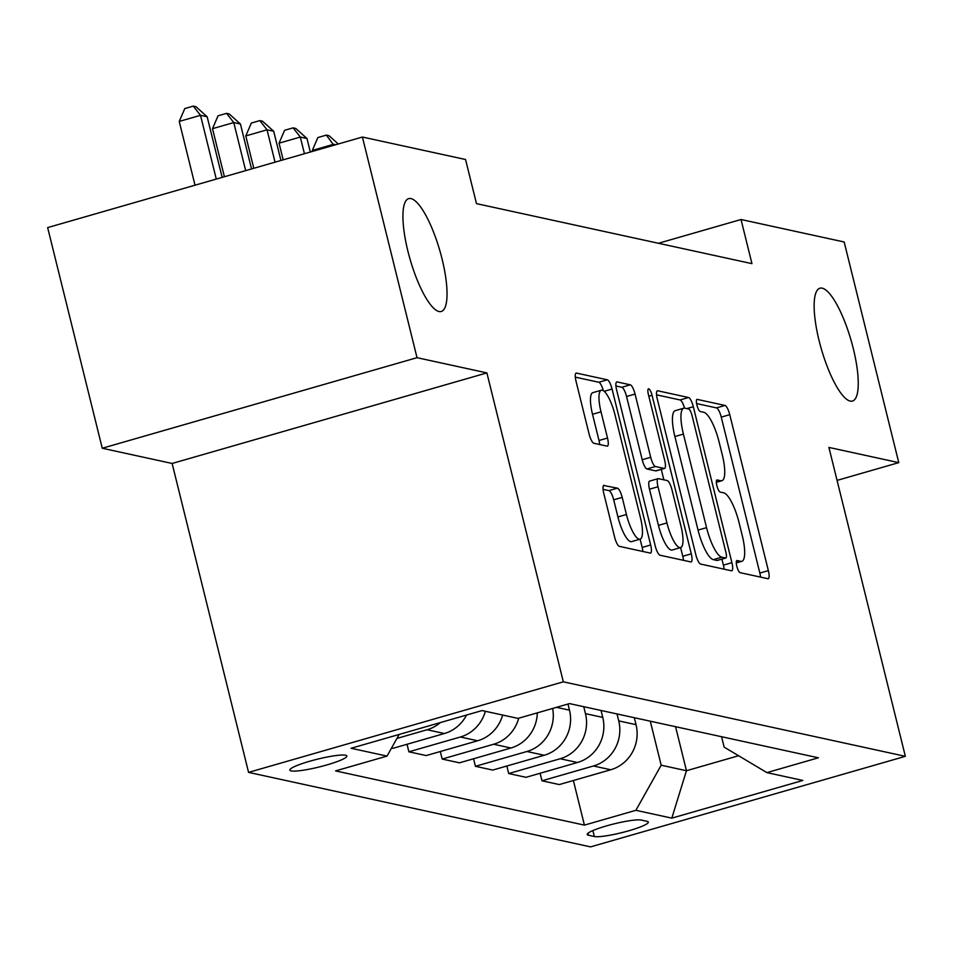 <?xml version="1.0" encoding="UTF-8"?>
<svg xmlns="http://www.w3.org/2000/svg" width="953" height="953" viewBox="0 0 953 953"><rect width="100%" height="100%" fill="white"/><g stroke="black" fill="none" stroke-linecap="round" stroke-linejoin="round"><path stroke-width="1.43" d="M736.8 566.201A6.302 1.668 73.9 0 0 740.124 572.67L767.892 578.709A9.006 2.382 73.9 0 0 768.237 578.709A9.006 2.382 73.9 0 0 768.356 570.621L729.76 414.674A9.006 2.382 73.9 0 0 725.007 405.442L697.251 399.402A6.302 1.668 73.9 0 0 697.012 399.402A6.302 1.668 73.9 0 0 696.917 405.061A6.302 1.668 73.9 0 0 700.252 411.529L703.838 412.315A28.828 7.612 73.9 0 1 719.062 441.858L722.279 454.855A28.828 7.612 73.9 0 1 721.886 480.729A28.828 7.612 73.9 0 1 720.778 480.753L717.192 479.967A6.302 1.668 73.9 0 0 716.942 479.978A6.302 1.668 73.9 0 0 716.859 485.637A6.302 1.668 73.9 0 0 720.194 492.093L723.78 492.88A28.828 7.612 73.9 0 1 739.004 522.423L742.22 535.419A28.828 7.612 73.9 0 1 741.827 561.305A28.828 7.612 73.9 0 1 740.719 561.317L737.122 560.543A6.302 1.668 73.9 0 0 736.883 560.543A6.302 1.668 73.9 0 0 736.8 566.201M442.013 258.751A58.741 15.498 73.9 0 0 408.742 198.605A58.741 15.498 73.9 0 0 407.944 251.33A58.741 15.498 73.9 0 0 441.227 311.488A58.741 15.498 73.9 0 0 442.013 258.751M853.233 348.333A58.741 15.498 73.9 0 0 819.961 288.187A58.741 15.498 73.9 0 0 819.163 340.912A58.741 15.498 73.9 0 0 852.435 401.07A58.741 15.498 73.9 0 0 853.233 348.333M291.13 770.906A29.364 3.991 166.1 0 0 323.138 765.962A29.364 3.991 166.1 0 0 346.868 756.015A29.364 3.991 166.1 0 0 345.582 755.241A29.364 3.991 166.1 0 0 313.573 760.172A29.364 3.991 166.1 0 0 289.843 770.119A29.364 3.991 166.1 0 0 291.13 770.906M604.25 485.28A9.006 2.382 73.9 0 0 603.904 485.291A9.006 2.382 73.9 0 0 603.785 493.38L614.614 537.123A9.006 2.382 73.9 0 0 619.367 546.355L650.196 553.074A9.006 2.382 73.9 0 0 650.542 553.074A9.006 2.382 73.9 0 0 650.661 544.985L612.064 389.038A9.006 2.382 73.9 0 0 607.311 379.806L576.482 373.088A9.006 2.382 73.9 0 0 576.136 373.099A9.006 2.382 73.9 0 0 576.017 381.188L589.097 434.032A9.006 2.382 73.9 0 0 593.85 443.264L607.049 446.135A9.006 2.382 73.9 0 0 607.395 446.135A9.006 2.382 73.9 0 0 607.514 438.046L601.021 411.839A24.099 6.361 73.9 0 1 601.355 390.206A24.099 6.361 73.9 0 1 615.007 414.889L640.416 517.539A24.099 6.361 73.9 0 1 640.082 539.184A24.099 6.361 73.9 0 1 626.431 514.501L622.202 497.395A9.006 2.382 73.9 0 0 617.437 488.162L603.606 485.47M486.888 372.909L417.021 357.685L362.414 137.041L47.65 227.6L102.257 448.244L172.124 463.468L248.566 772.383L563.33 681.824L486.888 372.909L172.124 463.468M837.068 480.395L898.774 462.634L828.907 447.422L905.35 756.325L563.33 681.824M898.774 462.634L844.167 241.991L741.029 219.512L658.44 243.277M362.414 137.041L465.552 159.508L476.476 203.632L751.953 263.647L741.029 219.512M695.857 554.825A9.006 2.382 73.9 0 0 700.61 564.057L731.439 570.776A9.006 2.382 73.9 0 0 731.785 570.764A9.006 2.382 73.9 0 0 731.916 562.675L693.319 406.74A9.006 2.382 73.9 0 0 688.566 397.508L657.737 390.79A9.006 2.382 73.9 0 0 657.391 390.801A9.006 2.382 73.9 0 0 657.26 398.89L695.857 554.825M690.818 561.925L659.988 555.206A9.006 2.382 73.9 0 1 655.235 545.974L616.639 390.039A9.006 2.382 73.9 0 1 616.758 381.95A9.006 2.382 73.9 0 1 617.115 381.939L630.302 384.821A9.006 2.382 73.9 0 1 635.055 394.054L650.708 457.285A9.006 2.382 73.9 0 0 655.461 466.529L664.217 468.435A9.006 2.382 73.9 0 0 664.563 468.423A9.006 2.382 73.9 0 0 664.682 460.335L648.397 394.494A6.302 1.668 73.9 0 1 648.481 388.836A6.302 1.668 73.9 0 1 652.055 395.292L691.282 553.836A9.006 2.382 73.9 0 1 691.163 561.925A9.006 2.382 73.9 0 1 690.818 561.925M647.087 821.343L641.226 820.068A28.447 3.872 166.1 0 0 610.23 824.857A28.447 3.872 166.1 0 0 587.239 834.494A28.447 3.872 166.1 0 0 588.489 835.245L594.338 836.52A28.447 3.872 166.1 0 0 625.347 831.731A28.447 3.872 166.1 0 0 648.326 822.105A28.447 3.872 166.1 0 0 647.087 821.343M248.566 772.383L590.586 846.883L905.35 756.325M721.564 736.717L724.125 747.104L766.891 772.621L818.365 757.802L569.501 703.6L518.039 718.407L482.099 710.569L351.097 748.272L387.025 756.098L335.563 770.906L584.415 825.119L635.889 810.312L661.179 765.211L650.28 721.195M766.891 772.621L802.831 780.447L671.817 818.139L635.889 810.312M417.021 357.685L102.257 448.244M675.57 726.698L686.458 770.727L738.587 755.729M661.179 765.211L686.458 770.727L671.817 818.139M473.57 758.767L475.428 766.307L492.737 770.072L544.199 755.264A36.714 35.058 -77.7 0 0 569.489 710.164L567.976 704.029M506.841 766.009L508.699 773.55L560.173 758.743A36.714 35.058 -77.7 0 0 585.464 713.642L583.748 706.697M508.699 773.55L526.008 777.314L577.47 762.507A36.714 35.058 -77.7 0 0 602.761 717.418L601.045 710.461M540.113 773.264L541.971 780.793L593.445 765.986A36.714 35.058 -77.7 0 0 618.735 720.897L617.008 713.94M541.971 780.793L559.268 784.569L610.742 769.762A36.714 35.058 -77.7 0 0 636.032 724.661L634.317 717.716M573.372 780.507L584.415 825.119M440.298 751.512L442.168 759.053L459.465 762.829L510.927 748.01A36.714 35.058 -77.7 0 0 537.313 712.856M407.026 744.269L408.897 751.81L426.194 755.574L477.667 740.767A36.714 35.058 -77.7 0 0 502.648 715.048M391.552 748.034L392.922 748.331L444.396 733.524A36.714 35.058 -77.7 0 0 466.541 715.048M475.428 766.307L526.902 751.5A36.714 35.058 -77.7 0 0 552.645 708.448M442.168 759.053L493.63 744.245A36.714 35.058 -77.7 0 0 518.706 718.205M408.897 751.81L460.359 737.003A36.714 35.058 -77.7 0 0 485.351 711.283M396.936 738.432L427.087 729.748A36.714 35.058 -77.7 0 0 440.322 722.6M399.176 734.429L387.025 756.098M760.554 577.113A9.006 2.382 73.9 0 0 759.851 573.063L721.254 417.128A9.006 2.382 73.9 0 0 716.501 407.896L696.607 403.56M684.528 408.134A9.006 2.382 73.9 0 0 680.061 399.95L656.557 394.84M724.113 569.179A9.006 2.382 73.9 0 0 723.398 565.129L721.921 559.137M725.567 558.017A6.302 1.668 73.9 0 0 725.805 558.017A6.302 1.668 73.9 0 0 725.9 552.359L692.021 415.472A6.302 1.668 73.9 0 0 688.685 409.016L684.897 408.182A28.828 7.612 73.9 0 0 683.789 408.206A28.828 7.612 73.9 0 0 683.408 434.091L706.554 527.652A28.828 7.612 73.9 0 0 721.778 557.195L725.567 558.017L717.061 560.471A6.302 1.668 73.9 0 0 717.299 560.459A6.302 1.668 73.9 0 0 717.514 560.34M683.789 408.206L675.284 410.648A28.828 7.612 73.9 0 0 674.891 436.534L683.408 434.091M717.061 560.471L713.273 559.637A28.828 7.612 73.9 0 1 698.049 530.094L674.891 436.534M615.936 385.989L621.797 387.263L630.302 384.821M656.355 470.687A9.006 2.382 73.9 0 1 656.057 470.877A9.006 2.382 73.9 0 1 655.712 470.877L646.956 468.971A9.006 2.382 73.9 0 1 642.203 459.739L626.55 396.496A9.006 2.382 73.9 0 0 621.797 387.263M661.275 469.376L663.86 479.824M649.958 481.098A9.006 2.382 73.9 0 0 649.612 481.11L658.118 478.656A9.006 2.382 73.9 0 1 658.463 478.656L667.219 480.562A9.006 2.382 73.9 0 1 671.972 489.794L680.93 525.961A24.099 6.361 73.9 0 1 680.597 547.594L672.091 550.048A24.099 6.361 73.9 0 1 658.44 525.365L666.945 522.911A24.099 6.361 73.9 0 0 680.597 547.594L682.777 556.278L691.282 553.836M658.118 478.656A9.006 2.382 73.9 0 0 657.999 486.745L666.945 522.911M649.612 481.11A9.006 2.382 73.9 0 0 649.493 489.199L657.999 486.745M658.44 525.365L649.493 489.199M683.48 560.328A9.006 2.382 73.9 0 0 682.777 556.278M640.082 539.184L631.577 541.626A24.099 6.361 73.9 0 1 617.925 516.943L613.696 499.837A9.006 2.382 73.9 0 0 608.931 490.604L603.07 489.33M601.355 390.206L592.849 392.648A24.099 6.361 73.9 0 0 592.516 414.281L601.021 411.839M599.711 444.539A9.006 2.382 73.9 0 0 599.008 440.489L592.516 414.281M603.344 390.647A9.006 2.382 73.9 0 0 598.806 382.26L575.314 377.138M642.858 551.477A9.006 2.382 73.9 0 0 642.155 547.427L640.106 539.172M335.611 144.749L333.586 144.308L312.322 150.431L312.56 151.384M312.322 150.431L317.849 137.554L326.367 135.1L333.824 145.261M326.367 135.1L329.023 135.683L338.267 143.986M310.321 152.027L306.973 138.507L300.314 137.053L279.05 143.176L283.172 159.83M279.05 143.176L284.59 130.299L293.095 127.857L300.314 137.053L304.436 153.719M293.095 127.857L295.752 128.441L306.973 138.507M280.932 160.485L273.702 131.264L267.043 129.811L245.779 135.934L253.784 168.288M245.779 135.934L251.318 123.056L259.824 120.614L267.043 129.811L275.048 162.177M259.824 120.614L262.48 121.186L273.702 131.264M251.544 168.931L240.43 124.009L233.771 122.568L212.507 128.679L224.396 176.746M212.507 128.679L218.046 115.813L226.552 113.359L233.771 122.568L245.671 170.623M226.552 113.359L229.208 113.943L240.43 124.009M222.156 177.389L207.158 116.766L200.511 115.313L179.235 121.436L195.02 185.204M179.235 121.436L184.775 108.559L193.28 106.117L200.511 115.313L216.283 179.081M193.28 106.117L195.949 106.688L207.158 116.766M556.492 707.34L569.489 710.164M585.464 713.642L602.761 717.418M618.735 720.897L636.032 724.661M593.445 765.986L610.742 769.762M560.173 758.743L577.47 762.507M526.902 751.5L544.199 755.264M493.63 744.245L510.927 748.01M460.359 737.003L477.667 740.767M427.087 729.748L444.396 733.524M592.873 830.587L594.338 836.52M587.989 833.244L588.489 835.245M736.264 562.604L740.719 561.317M716.322 482.039L720.778 480.753M716.501 407.896L725.007 405.442M721.254 417.128L729.76 414.674M759.851 573.063L768.356 570.621M657.093 390.98L657.737 390.79M680.061 399.95L688.566 397.508M686.839 408.611L693.319 406.74M723.398 565.129L731.916 562.675M698.049 530.094L706.554 527.652M713.273 559.637L721.778 557.195M616.472 382.129L617.115 381.939M626.55 396.496L635.055 394.054M642.203 459.739L650.708 457.285M646.956 468.971L655.461 466.529M655.712 470.877L664.217 468.435M648.826 396.222L652.055 395.292M608.931 490.604L617.437 488.162M613.696 499.837L622.202 497.395M617.925 516.943L626.431 514.501M599.008 440.489L607.514 438.046M575.838 373.278L576.482 373.088M598.806 382.26L607.311 379.806M604.214 391.302L612.064 389.038M642.155 547.427L650.661 544.985M736.276 562.901L741.827 561.305M716.334 482.325L721.886 480.729M717.299 560.459L725.805 558.017M656.057 470.877L664.563 468.423"/></g></svg>
